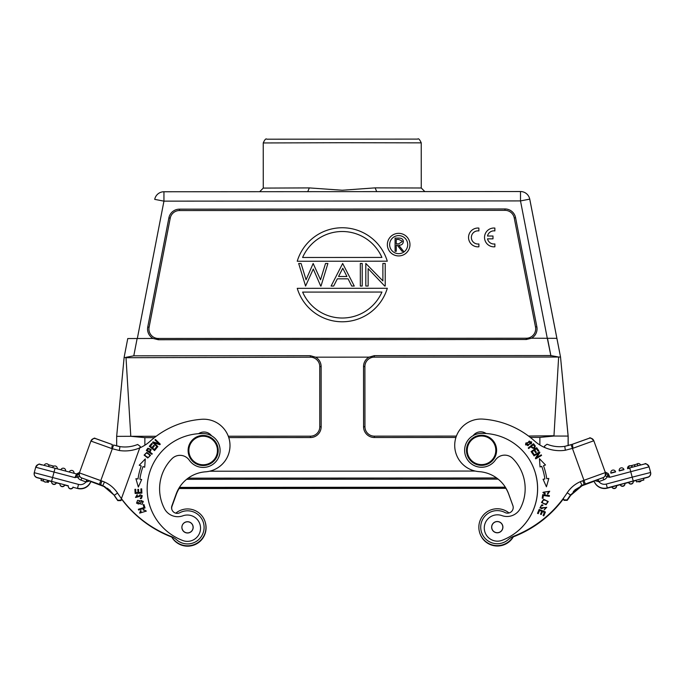 <?xml version="1.0" encoding="UTF-8"?>
<svg xmlns="http://www.w3.org/2000/svg" width="685" height="685" viewBox="0 0 685 685"><rect width="100%" height="100%" fill="white"/><g stroke="black" fill="none" stroke-linecap="round" stroke-linejoin="round"><path stroke-width="1.03" d="M327.901 263.485L321 286.065L327.901 263.485L325.521 263.485L320.537 279.788L313.156 263.494L306.067 279.805L301.083 263.502L298.677 263.502L305.578 286.073L313.293 269L320.7 286.065M313.293 268.991L305.578 286.073M385.201 263.451L385.218 286.022L384.687 286.03L385.218 286.022L385.201 263.451L382.881 263.451L382.898 280.927L365.816 263.46L365.824 286.03L368.145 286.039L368.128 268.597L384.687 286.022L368.128 268.606L368.145 286.039L365.824 286.03M479.534 532.168L479.534 532.185A18.435 18.435 -15.7 0 0 513.236 536.432A18.435 18.435 -15.7 0 1 479.534 532.168A18.435 18.435 -15.7 0 1 509.015 512.971M187.544 545.808A18.435 18.435 164.3 0 1 171.61 536.655A18.435 18.435 -15.7 0 0 205.286 522.398A18.435 18.435 164.3 0 1 187.544 545.808M175.78 513.176A18.435 18.435 164.3 0 1 205.286 522.381L205.286 522.381M205.397 522.783L205.397 522.792A18.435 18.435 -15.7 0 1 171.464 536.586A18.435 18.435 -15.7 0 0 205.397 522.792A18.435 18.435 -15.7 0 0 205.346 522.587M395.091 251.275L396.272 251.275L396.264 245.196L396.272 251.267L395.091 251.267L395.082 238.106L398.259 238.097A17.853 17.853 -15.7 0 1 400.485 238.243A3.279 3.279 -15.7 0 1 403.234 240.606L403.234 240.606A3.279 3.279 -15.7 0 1 403.354 241.591A3.279 3.279 -15.7 0 0 403.234 240.606M403.533 251.267L402.069 251.267L397.231 245.196L396.264 245.196L397.223 245.196L402.069 251.267L403.533 251.267L398.687 245.187C401.496 245.358 403.054 244.143 403.354 241.548C403.054 244.151 401.496 245.367 398.687 245.196M396.264 243.843L396.264 239.459L396.264 243.843L398.679 243.86L402.172 241.617L402.086 241.051L398.73 239.45L402.086 241.051M396.264 239.45L398.73 239.45L396.264 239.45M497.396 546.022A18.435 18.435 -15.7 0 0 513.664 536.252A18.435 18.435 -15.7 0 1 479.646 532.579A18.435 18.435 -15.7 0 0 497.387 546.013M387.29 261.199L297.23 261.25L387.29 261.199A47.025 47.025 -15.7 0 0 297.23 261.25L297.23 261.25M381.905 257.432A43.266 43.266 -15.7 0 0 302.607 257.483A43.266 43.266 164.3 0 1 381.905 257.432L302.607 257.483M354.248 286.047L351.713 286.047L348.083 278.812L337.362 278.821L348.083 278.812L351.713 286.039L354.248 286.039M333.663 286.056L337.362 278.821L333.663 286.056L331.103 286.056L333.663 286.056M346.927 276.5L342.783 268.237L346.927 276.5L338.553 276.5L342.783 268.237L338.553 276.5M354.256 286.039L342.663 263.477L331.103 286.056M297.247 288.342A47.025 47.025 -15.7 0 0 387.308 288.282L297.247 288.342A47.025 47.025 -15.7 0 0 387.308 288.274M381.93 292.05L302.633 292.093L381.93 292.041A43.266 43.266 164.3 0 1 302.624 292.093M387.813 247.687L387.813 247.687A11.285 11.285 -15.7 0 0 398.679 255.916A11.285 11.285 -15.7 0 0 409.544 241.582A11.285 11.285 -15.7 0 0 395.622 233.765A11.285 11.285 -15.7 0 0 398.679 255.925A11.285 11.285 -15.7 0 0 409.544 241.574L409.544 241.574M407.369 242.19A9.025 9.025 -15.7 0 0 396.238 235.948A9.025 9.025 -15.7 0 0 389.988 247.079A9.025 9.025 164.3 0 1 396.23 235.94A9.025 9.025 164.3 0 1 407.369 242.19A9.025 9.025 164.3 0 1 398.679 253.664L398.679 253.664A9.025 9.025 164.3 0 1 389.988 247.079M471.605 239.219A6.585 6.585 164.3 0 1 478.883 230.931L478.875 228.079A9.402 9.402 -15.7 0 0 468.891 239.981A9.402 9.402 -15.7 0 0 478.892 246.797L478.892 243.954A6.585 6.585 164.3 0 1 471.605 239.219A6.585 6.585 164.3 0 1 478.883 230.922L478.875 228.079M468.891 239.981L468.891 239.99A9.402 9.402 -15.7 0 0 478.892 246.797L478.892 243.954M526.277 339.503L526.285 338.236A9.402 9.402 -15.7 0 0 535.507 327.028L514.238 217.941A9.402 9.402 -15.7 0 0 504.999 210.338L179.461 210.543A9.402 9.402 -15.7 0 0 170.231 218.164L168.887 217.89A10.772 10.772 164.3 0 1 179.461 209.165L504.999 208.959A10.772 10.772 164.3 0 1 515.574 217.676L536.852 326.754A10.772 10.772 164.3 0 1 531.534 338.219L526.277 339.503L158.329 339.734L153.08 338.458L127.761 338.553L124.131 357.313L116.664 436.362L116.673 445.935L116.664 436.362L130.792 436.302L126.014 357.716L124.131 357.313M153.08 338.458A10.772 10.772 164.3 0 1 147.755 327.002L149.099 327.267L170.231 218.164M149.099 327.267A9.402 9.402 -15.7 0 0 158.329 338.467L158.329 339.734M526.285 338.236L158.329 338.467M362.211 286.047L360.327 286.047L362.211 286.047L362.194 263.468L362.211 286.039M487.592 239.211A6.585 6.585 164.3 0 1 487.506 238.842L492.994 238.842L492.994 236.025L487.497 236.025A6.585 6.585 164.3 0 1 494.87 230.913L494.87 228.071A9.402 9.402 -15.7 0 0 484.877 239.973A9.402 9.402 -15.7 0 0 494.878 246.788L494.878 243.946A6.585 6.585 164.3 0 1 487.506 238.851L492.994 238.842L492.994 236.017M563.472 498.766A112.862 112.854 -15.7 0 1 513.921 536.62L513.921 536.62A18.812 18.812 -15.7 0 0 513.322 536.869A18.812 18.812 164.3 0 1 513.921 536.603A112.862 112.854 -15.7 0 0 563.472 498.757L564.046 500.35L563.472 498.774A112.862 112.854 -15.7 0 0 563.49 498.714M505.898 488.319A33.856 33.856 164.3 0 1 508.749 494.287L513.005 506.01L508.758 494.296A33.856 33.856 -15.7 0 0 505.898 488.319M513.801 536.201A112.862 112.854 -15.7 0 0 563.353 498.346L563.353 498.346A112.862 112.854 164.3 0 1 513.801 536.184L513.801 536.201A18.812 18.812 164.3 0 0 508.219 539.6A16.551 16.551 164.3 0 1 481.341 531.646A16.551 16.551 -15.7 0 0 508.219 539.6A18.812 18.812 164.3 0 1 513.801 536.184M479.192 471.648L479.192 471.64A26.33 26.33 164.3 0 1 455.696 452.502L455.696 452.511A26.33 26.33 -15.7 0 0 479.192 471.648A33.856 33.856 164.3 0 1 508.638 493.876L512.885 505.59A5.643 5.643 164.3 0 1 504.965 512.508A16.551 16.551 164.3 0 0 481.341 531.646L481.341 531.646M473.189 435.591A9.402 9.402 164.3 0 1 486.067 433.511M544.438 446.226L544.952 447.63A37.624 37.615 164.3 0 1 534.617 441.037A86.524 86.524 164.3 0 0 482.899 419.1A26.33 26.33 164.3 0 0 455.696 452.502M479.192 471.64A33.856 33.856 164.3 0 1 508.63 493.859L512.885 505.59M535.516 473.72L535.516 473.712A55.297 55.297 164.3 0 1 502.182 540.277A13.169 13.169 164.3 0 1 488.474 518.348A13.169 13.169 164.3 0 1 501.908 515.599A15.044 15.044 164.3 0 0 520.386 508.347A42.881 42.881 164.3 0 0 523.563 477.068A42.881 42.881 -15.7 0 0 512.722 458.479A11.285 11.285 -15.7 0 0 495.452 459.986A16.928 16.928 164.3 0 1 465.252 454.908L465.252 454.9A16.928 16.928 164.3 0 1 481.221 433.391A55.297 55.297 164.3 0 1 502.182 540.285A13.169 13.169 164.3 0 1 484.766 531.551L484.766 531.56M473.172 435.609A9.402 9.402 164.3 0 1 486.085 433.511M543.642 492.147L544.018 492.789A2.389 2.389 164.3 0 0 545.217 493.397L544.943 494.142L542.905 492.429L549.721 491.213L547.709 494.21L547.546 493.448L548.985 491.393L543.642 492.147L543.958 492.729M544.018 492.789A2.389 2.389 -15.7 0 0 545.217 493.388M538.247 513.664L537.511 513.356L539.155 509.409L545.406 512.012L543.813 515.839L543.077 515.531L544.378 512.406L542.46 511.609L541.244 514.538L540.508 514.229L541.732 511.301L539.6 510.411L538.247 513.664M544.113 510.017L546.013 507.457L539.926 507.945L541.647 504.931A2.586 2.586 164.3 0 1 542.905 505.008L542.76 505.693A1.67 1.67 -15.7 0 0 540.662 507.474A1.045 1.045 -15.7 0 0 542.554 508.167L546.758 507.294L544.113 510.017L546.013 507.457M542.991 498.303L542.203 498.2L542.7 494.647L549.404 495.58L549.301 496.334L543.385 495.512L542.991 498.303M546.099 504.751L541.484 502.482L543.659 499.262L548.257 501.548L546.099 504.751M533.975 454.292L533.315 454.746L531.115 451.578L536.672 447.707L538.812 450.781L538.153 451.244L536.406 448.726L534.702 449.917L536.338 452.263L535.687 452.716L534.052 450.362L532.159 451.68L533.975 454.292L532.159 451.68M548.839 478.43L546.433 486.795L543.077 479.243L544.875 478.986A63.388 63.388 -15.7 0 0 541.732 466.339L540.028 466.956L539.455 458.71L545.5 464.978L543.505 465.697A65.272 65.272 164.3 0 1 546.741 478.721L548.839 478.43L546.741 478.721M538.607 453.196L534.017 455.885L533.683 455.319L539.532 451.903L539.883 452.511L536.663 457.537L541.253 454.857L541.587 455.422L535.738 458.839L535.387 458.231L538.607 453.196L535.387 458.231M531.406 443.709L525.566 444.933L525.806 443.041L531.637 441.868L531.406 443.709M535.182 445.884C534.994 448.872 533.538 449.172 530.815 446.791L528.674 448.529L528.246 447.99L533.495 443.726L528.246 447.999M535.173 445.858A29.738 29.738 164.3 0 0 533.495 443.734A29.738 29.738 164.3 0 1 535.173 445.849L535.293 446.175M48.721 480.707L48.284 482.343L46.674 481.915L48.284 482.343L48.721 480.707L48.301 482.42L48.729 480.759L48.292 482.377L46.666 481.923A12642.317 24.437 14.9 0 1 47.137 482.052L48.284 482.36A670.307 1.293 -165.1 0 1 46.64 481.932L48.301 482.42L46.571 481.957L48.301 482.42L46.606 481.94L48.292 482.377L48.729 480.742L47.976 480.51M41.032 480.485L43.763 481.212L41.032 480.485M51.717 482.66A2.449 2.449 164.3 0 1 51.649 482.463L51.709 482.694A2.449 2.449 -15.7 0 0 56.376 482.839L56.307 482.608A2.449 2.449 164.3 0 1 51.717 482.66A2.449 2.449 0 0 1 51.615 482.343A2.449 2.449 164.3 0 1 51.563 482.017A2.449 2.449 0 0 1 51.563 481.683A2.449 2.449 164.3 0 1 51.598 481.358L68.32 485.793A2.449 2.449 -15.7 0 0 68.286 486.119A2.449 2.449 0 0 0 68.294 486.453A2.449 2.449 -15.7 0 0 68.346 486.787A2.449 2.449 0 0 0 68.44 487.103A2.449 2.449 -15.7 0 0 73.098 487.283A2.449 2.449 0 0 1 68.8 487.883M56.307 482.608L37.05 477.513A3.947 3.947 -15.7 0 1 34.267 474.765A3.947 3.947 -15.7 0 0 37.05 477.513L37.101 477.693A3.947 3.947 -15.7 0 1 34.319 474.945L34.267 474.765A3.947 3.947 -15.7 0 1 34.25 472.684A3.947 3.947 -15.7 0 0 34.267 474.765L34.25 472.684L52.599 477.513L51.589 481.341M56.376 482.839L59.929 483.79L56.376 482.839A2.449 2.449 0 0 1 52.069 483.439M43.223 479.252L41.442 478.781L41.014 480.416L43.617 481.118A670.307 1.293 -165.1 0 0 43.712 481.144A944.932 1.824 -165.1 0 0 41.014 480.416L41.014 480.416A11741.354 13.409 104.9 0 0 41.014 480.433L43.712 481.153M41.014 480.433A12642.317 24.437 14.9 0 1 43.703 481.144M68.44 487.138L68.372 486.898A2.449 2.449 -15.7 0 0 73.038 487.044M64.732 485.066L68.294 486.007L64.732 485.066A2.449 2.449 164.3 0 1 60.074 484.911A2.449 2.449 0 0 1 59.98 484.56A2.449 2.449 164.3 0 1 59.92 484.055A2.449 2.449 0 0 1 59.92 483.901A2.449 2.449 164.3 0 1 59.963 483.576L64.673 484.826A2.449 2.449 164.3 0 1 60.006 484.68L60.074 484.911A2.449 2.449 0 0 0 64.741 485.057L64.673 484.826M43.352 480.442A2.449 2.449 0 0 1 43.258 480.125A2.449 2.449 164.3 0 1 43.206 479.8A2.449 2.449 0 0 1 43.198 479.474A2.449 2.449 164.3 0 1 43.241 479.14L47.95 480.39A2.449 2.449 164.3 0 1 43.283 480.245L43.318 480.348A2.449 2.449 164.3 0 0 47.976 480.493L47.95 480.39M121.553 499.048L120.98 500.624L117.803 500.624L120.971 500.598L121.545 499.022A112.862 112.854 -15.7 0 0 171.139 536.826A18.812 18.812 164.3 0 1 171.73 537.066A18.812 18.812 -15.7 0 0 171.147 536.835L171.139 536.826M90.865 481.572L104.317 486.658L110.071 490.323M104.317 486.658L109.925 490.494L114.481 495.589M102.168 485.682L104.831 486.581M120.86 500.204L117.683 500.196L120.86 500.204L121.425 498.612L120.851 500.178M100.584 484.74L102.861 485.622L114.258 495.246A116.81 116.81 -15.7 0 0 117.683 500.196L114.258 495.255A116.81 116.81 -15.7 0 0 117.683 500.187M118.565 446.389L119.961 446.62A33.668 33.668 164.3 0 0 137.659 444.479L140.271 446.449L139.766 447.904M102.861 485.622L104.437 481.992C109.891 484.415 114.267 488.105 117.563 493.08L114.267 495.255L107.528 488.259M86.207 481.966L81.018 480.134A6.208 6.208 164.3 0 1 77.611 477.137L74.93 477.608L76.506 473.951L55.065 468.257L52.599 477.513L78.535 484.406L77.525 488.234A11.097 11.097 -15.7 0 0 90.814 481.281L89.958 480.964L86.207 481.975L87.44 480.031M102.048 485.631L102.681 485.545M137.668 444.479C131.957 446.783 126.057 447.502 119.961 446.62L119.353 450.516L112.306 448.735L113.616 445.01L118.565 446.372M112.306 444.565L95.232 438.503C94.71 437.544 93.271 438.391 90.908 441.063A3.947 3.947 164.3 0 1 95.968 438.691L112.306 444.565L111.758 448.547L90.908 441.063L79.4 472.907A3.947 3.947 -15.7 0 0 81.772 477.967L100.592 484.732L101.928 481.007L104.437 481.992M65.7 471.083A2.449 2.449 -15.7 0 0 65.614 470.184L65.555 469.953A2.449 2.449 164.3 0 1 65.606 471.057M65.195 469.199A2.449 2.449 0 0 0 60.897 469.799A2.449 2.449 164.3 0 1 65.555 469.953M74.066 473.301A2.449 2.449 -15.7 0 0 73.98 472.41L73.911 472.171A2.449 2.449 164.3 0 1 73.963 473.275M73.56 471.426A2.449 2.449 0 0 0 69.253 472.025A2.449 2.449 164.3 0 1 73.911 472.171M53.841 466.168L48.438 464.73M113.616 445.01L119.961 446.62M121.425 498.62A112.862 112.854 -15.7 0 0 171.027 536.415A112.862 112.854 164.3 0 1 121.425 498.612L140.271 446.449M117.563 493.08A112.862 112.854 -15.7 0 0 121.425 498.603L139.757 447.887A37.624 37.615 164.3 0 0 150.083 441.277A86.524 86.524 164.3 0 1 201.775 419.28A26.33 26.33 164.3 0 1 229.013 438.417A26.33 26.33 164.3 0 1 205.551 471.811L205.56 471.819A26.33 26.33 -15.7 0 0 229.021 438.426L229.013 438.417M111.758 448.538L112.306 448.735L100.789 480.596L101.928 481.007M101.791 485.177L86.747 479.8L85.985 481.923A7.15 7.15 -15.7 0 1 78.535 484.406M100.592 484.74L101.928 485.228M48.472 464.781A2.449 2.449 0 0 0 44.174 465.372A2.449 2.449 164.3 0 1 48.926 466.314A2.449 2.449 164.3 0 1 48.892 466.613M48.832 465.535L48.858 465.603A2.449 2.449 164.3 0 1 48.858 465.62A2.449 2.449 164.3 0 1 48.918 466.622A2.449 2.449 0 0 0 48.926 466.553M56.829 466.982A2.449 2.449 0 0 0 52.531 467.581A2.449 2.449 164.3 0 1 57.283 468.514A2.449 2.449 164.3 0 1 57.24 468.831M57.189 467.735L57.215 467.821A2.449 2.449 164.3 0 1 57.283 468.84A2.449 2.449 0 0 0 57.292 468.771M99.453 484.321L100.789 480.596L79.4 472.907L79.323 475.356A3.947 3.947 -15.7 0 0 81.78 478.002L81.018 480.134M79.417 472.95L79.066 473.892L77.071 475.176L77.611 477.137L78.963 476.965L79.186 473.892M77.071 475.176L74.93 477.608L35.697 467.23L34.25 472.684L35.697 467.23C40.15 461.544 39.619 465.338 42.11 464.832L76.506 473.951A2.637 2.637 164.3 0 0 79.486 472.676M79.066 473.892L79.212 475.527M178.759 488.499L506.018 488.294M178.948 488.174L505.821 487.977L178.931 488.199M475.185 471.057L209.567 471.22M307.745 191.663L163.946 191.757A9.402 9.402 0 0 0 154.716 199.369A9.402 9.402 164.3 0 1 163.946 191.757L307.745 191.663L309.312 187.913L342.269 190.233L375.132 187.87L421.266 187.998L424.863 191.594M259.666 191.697L263.263 188.092L309.312 187.913M375.132 187.87L376.699 191.62L520.497 191.535A9.402 9.402 164.3 0 1 529.736 199.138L529.822 199.463A9.402 9.402 -15.7 0 0 529.651 198.719L529.556 198.393M307.805 191.663L376.699 191.62M568.113 445.635L568.113 436.08L560.527 357.039L568.173 436.302L568.182 445.618L568.113 436.08L553.96 436.037L539.883 437.407L530.31 437.407M455.927 437.458L374.344 437.509A10.772 10.772 164.3 0 1 363.564 426.738L363.529 366.552A10.772 10.772 164.3 0 1 369.044 357.142L315.605 357.176A10.772 10.772 164.3 0 1 321.128 366.578L321.162 426.764A10.772 10.772 164.3 0 1 310.399 437.544L228.773 437.595M154.39 437.647L144.86 437.647L130.792 436.302L156.171 436.285M310.399 437.544L310.399 436.182L228.302 436.234M310.399 436.182A9.402 9.402 -15.7 0 0 319.792 426.772L319.758 366.586A9.402 9.402 -15.7 0 0 310.348 357.185L126.014 357.716M126.031 357.305L133.789 355.815L310.348 355.703L315.605 357.176M553.977 435.728L558.643 357.031L560.527 357.039L556.879 338.33L531.534 338.219M369.044 357.142L374.293 355.661L550.826 355.549L558.609 357.031L374.301 357.142A9.402 9.402 -15.7 0 0 364.899 366.552L363.529 366.552M363.564 426.738L364.942 426.746L364.899 366.552M364.942 426.746A9.402 9.402 -15.7 0 0 374.352 436.148L374.344 437.509M553.925 435.746L528.529 436.045M456.398 436.097L374.352 436.148M550.911 355.9L547.375 338.578M547.272 338.227L520.497 200.919L520.497 191.535L376.639 191.62M154.716 199.369L163.946 201.142L520.497 200.919L529.736 199.138L556.879 338.33M147.755 327.002L168.887 217.89M163.946 191.757L163.946 201.142L137.343 338.467M559.32 350.729L529.822 199.463A9.402 9.402 0 0 0 529.599 198.556M179.11 488.525A33.856 33.856 -15.7 0 0 176.259 494.501L172.021 506.232A5.643 5.643 -15.7 0 0 171.841 509.46A5.643 5.643 164.3 0 1 172.012 506.224L176.259 494.493A33.856 33.856 164.3 0 1 179.102 488.525M362.194 263.468L360.319 263.468L360.327 286.039M121.373 498.791A112.862 112.854 -15.7 0 0 171.147 536.835M188.675 454.557L188.675 454.566A15.044 15.044 -15.7 0 0 203.162 465.535A15.044 15.044 -15.7 0 0 217.65 446.414A15.044 15.044 164.3 0 1 203.162 465.535A15.044 15.044 164.3 0 1 188.675 454.557A15.044 15.044 164.3 0 1 203.162 435.437A15.044 15.044 164.3 0 1 217.65 446.406L217.65 446.406M198.641 433.691A9.402 9.402 164.3 0 1 211.519 435.771A9.402 9.402 164.3 0 0 198.616 433.691M176.61 539.797L176.619 539.806A18.812 18.812 164.3 0 0 171.027 536.415L171.019 536.398A18.812 18.812 164.3 0 1 176.61 539.797A16.551 16.551 164.3 0 0 203.471 522.878A16.551 16.551 164.3 0 0 179.83 512.714A5.643 5.643 164.3 0 1 171.901 505.813L176.139 494.082A33.856 33.856 164.3 0 1 205.56 471.819M176.619 539.806A16.551 16.551 -15.7 0 0 203.479 522.895L203.471 522.878M176.139 494.082L176.139 494.073A33.856 33.856 164.3 0 1 205.551 471.811M176.139 494.073L171.901 505.813M171.772 509.246A5.643 5.643 164.3 0 1 171.901 505.795M495.452 459.986L495.443 459.978A16.928 16.928 164.3 0 1 465.252 454.9M495.443 459.978A11.285 11.285 164.3 0 1 512.722 458.479A42.881 42.881 164.3 0 1 523.563 477.068M547.709 494.21L547.546 493.457L548.985 491.393M542.905 492.429L549.721 491.213M545.406 512.012L539.155 509.409L537.511 513.356M541.732 511.301L540.508 514.229M544.378 512.406L543.077 515.531M542.897 505.008A2.586 2.586 -15.7 0 0 541.647 504.931L539.926 507.945M540.705 507.842L540.705 507.842A1.045 1.045 -15.7 0 0 542.554 508.167L546.758 507.294M549.404 495.58L542.7 494.647L542.203 498.2M541.484 502.482L543.659 499.262L548.257 501.548M536.338 452.263L534.702 449.917M538.812 450.79L536.672 447.707M536.672 447.716L531.115 451.578M543.505 465.697L543.505 465.697A65.272 65.272 -15.7 0 1 544.943 470.193M545.5 464.978L539.455 458.71L540.028 466.956M543.077 479.243L544.875 478.986A63.388 63.388 -15.7 0 0 543.137 470.698L543.137 470.698M541.587 455.422L541.253 454.857L536.663 457.537M539.883 452.511L539.532 451.903L533.683 455.319M525.566 444.933L525.806 443.041L531.637 441.868M144.732 510.248A2.389 2.389 -15.7 0 0 143.311 510.188L143.233 509.392L146.342 511.096L139.646 513.116L140.708 510.522L141.178 511.138L140.391 512.919L145.588 511.258L144.723 510.248M144.107 455.123L146.881 452.425L150.546 455.302L147.746 457.991L144.107 455.123L146.873 452.417M150.006 452.16L152.25 453.753L151.856 454.309L146.333 450.405A28.933 28.933 164.3 0 1 147.917 448.23L151.179 449.54L150.006 452.16L152.25 453.753M147.951 448.204L151.179 449.54M139.877 479.243L141.675 479.491L138.327 487.052L135.913 478.687L138.01 478.978A65.272 65.272 164.3 0 1 141.23 465.954L139.235 465.235L145.271 458.959L144.715 467.204L143.002 466.588A63.388 63.388 -15.7 0 0 139.877 479.243L141.675 479.491M141.675 488.85L140.879 488.893L141.675 488.85L141.889 493.123L135.125 493.465L134.919 489.321L135.716 489.287L135.887 492.669L137.959 492.566L137.796 489.39L138.593 489.355L138.747 492.524L141.05 492.404L140.879 488.893L141.05 492.412L138.747 492.524M156.993 447.613L156.385 447.108L156.993 447.613L154.536 450.593L149.313 446.269L151.702 443.383L152.318 443.897L150.366 446.252L151.967 447.579L153.791 445.37L154.408 445.875L152.575 448.084L154.356 449.548L156.385 447.099L154.356 449.557L152.575 448.084M154.082 442.93L157.901 446.637L157.447 447.108L152.584 442.399L153.072 441.894L158.783 443.632L154.964 439.933L155.427 439.462L160.29 444.18L159.802 444.685L154.082 442.93L157.901 446.637M136.529 503.175L137.617 500.315L143.302 501.36L142.18 504.22L136.529 503.175L137.617 500.315L143.302 501.36M143.199 504.794L143.961 504.554L145.04 507.97L138.584 510.017L138.353 509.289L144.047 507.491L143.199 504.794L143.961 504.554L145.04 507.97M137.308 495.426L136.281 497.327L142.274 495.657L141.564 498.235A2.586 2.586 164.3 0 1 140.399 498.706L140.237 498.029A1.67 1.67 -15.7 0 0 141.358 495.52A1.045 1.045 -15.7 0 0 139.355 495.709L135.51 497.481L137.154 494.707L137.308 495.426M219.465 445.909L219.465 445.918A16.928 16.928 164.3 0 1 189.283 460.183A11.285 11.285 -15.7 0 0 172.003 458.693A42.881 42.881 -15.7 0 0 161.198 500.47A42.881 42.881 164.3 0 1 171.995 458.685A11.285 11.285 164.3 0 1 189.283 460.174A16.928 16.928 -15.7 0 0 219.465 445.909A16.928 16.928 -15.7 0 0 203.471 433.562A55.297 55.297 -15.7 0 0 182.647 540.474A55.297 55.297 164.3 0 1 149.244 503.835L149.244 503.835M200.046 524.624L200.046 524.616A13.169 13.169 164.3 0 1 182.647 540.482A13.169 13.169 -15.7 0 0 200.046 524.616A13.169 13.169 -15.7 0 0 182.886 515.805A15.044 15.044 164.3 0 1 164.4 508.57A42.881 42.881 164.3 0 1 161.198 500.461M187.536 532.999A5.643 5.643 164.3 0 1 186.012 521.919A5.643 5.643 164.3 0 1 192.965 525.823A5.643 5.643 164.3 0 1 187.536 532.999M497.276 532.802A5.643 5.643 164.3 0 1 495.743 521.73A5.643 5.643 164.3 0 1 502.704 525.635A5.643 5.643 164.3 0 1 497.276 532.802M496.034 446.243L496.034 446.235A15.044 15.044 164.3 0 1 481.546 465.355A15.044 15.044 164.3 0 1 467.059 454.386A15.044 15.044 164.3 0 1 481.546 435.258A15.044 15.044 164.3 0 1 496.034 446.235A15.044 15.044 164.3 0 1 481.546 465.363A15.044 15.044 164.3 0 1 467.059 454.386L467.059 454.386M547.512 501.754L547.195 501.12C547.572 504.074 546.031 504.682 542.588 502.936L542.22 502.251L542.58 502.936C542.246 499.939 543.787 499.331 547.195 501.12C547.572 504.074 546.031 504.682 542.58 502.936L542.58 502.936M530.918 442.116L528.015 445.704L526.285 444.676L529.24 441.046L530.918 442.108L528.015 445.704L526.285 444.676M534.523 446.363L534.497 446.303C534.043 448.238 533.016 448.23 531.432 446.286L533.307 444.762A14.633 14.633 164.3 0 1 534.505 446.295C534.069 448.23 533.05 448.23 531.432 446.286M189.719 445.618A14.299 14.299 164.3 0 1 217.359 452.134A14.299 14.299 164.3 0 1 199.883 464.396A14.299 14.299 164.3 0 1 189.719 445.618M136.281 497.327L142.274 495.657M135.51 497.481L137.154 494.716M140.399 498.706L140.237 498.029A1.67 1.67 -15.7 0 0 141.53 495.931L141.53 495.931M144.047 507.491L138.353 509.297M160.29 444.18L155.427 439.462L154.973 439.941M158.783 443.632L153.072 441.894L152.584 442.399M154.408 445.875L153.791 445.37L151.967 447.579L150.366 446.252M152.318 443.897L151.702 443.383M151.702 443.392L149.321 446.269M138.593 489.355L137.796 489.39L137.959 492.566L135.887 492.669M135.716 489.287L134.919 489.321L135.125 493.465M139.235 465.235L145.271 458.959M141.23 465.954L141.23 465.954A65.272 65.272 -15.7 0 0 138.01 478.986L135.913 478.687M146.342 450.405A28.933 28.933 164.3 0 1 147.926 448.221M146.881 452.425L150.546 455.302M143.311 510.188L143.233 509.392L146.342 511.096M140.391 512.919L145.588 511.258M141.178 511.138L140.708 510.522L139.646 513.116M142.557 501.566L138.19 504.066L137.274 502.953L141.572 500.444L142.557 501.566L138.19 504.066L137.274 502.961M150.4 449.617L149.356 451.698L147.386 450.302L149.356 451.698L150.4 449.617L148.542 448.744M144.903 455.225L144.903 455.225C145.323 452.537 146.924 452.511 149.715 455.148C149.253 457.88 147.643 457.897 144.903 455.225L144.903 455.225C147.643 457.897 149.253 457.871 149.715 455.148L149.809 455.422M192.973 525.832A5.643 5.643 -15.7 0 0 186.012 521.944A5.643 5.643 -15.7 0 0 182.107 528.888M192.879 525.84L192.879 525.874A5.548 5.548 164.3 0 1 187.544 532.921A5.548 5.548 164.3 0 1 186.029 522.004A5.548 5.548 164.3 0 1 192.879 525.84A5.548 5.548 164.3 0 1 187.536 532.896A5.548 5.548 164.3 0 1 182.193 528.846L182.201 528.871M502.704 525.643A5.643 5.643 -15.7 0 0 495.752 521.747A5.643 5.643 -15.7 0 0 491.847 528.7M502.61 525.652L502.619 525.678A5.548 5.548 164.3 0 1 497.276 532.724A5.548 5.548 164.3 0 1 491.941 528.683L491.933 528.649A5.548 5.548 164.3 0 1 495.769 521.807A5.548 5.548 164.3 0 1 502.61 525.652A5.548 5.548 164.3 0 1 497.267 532.699A5.548 5.548 164.3 0 1 491.933 528.649M147.386 450.302L147.386 450.302A14.633 14.633 164.3 0 1 148.542 448.735M468.103 455.183A14.299 14.299 164.3 0 1 481.546 436.011A14.299 14.299 164.3 0 1 484.834 464.216A14.299 14.299 164.3 0 1 468.103 455.183M607.184 476.811A6.208 6.208 164.3 0 1 603.785 479.808L603.014 477.676A3.947 3.947 -15.7 0 0 605.24 475.638L605.377 472.616L605.72 473.566L605.146 471.982L608.297 473.618L609.864 477.274L607.741 474.859M607.749 474.859L605.72 473.566L605.497 475.75L607.201 476.811L607.775 474.859M605.497 475.75L605.377 472.616L605.583 475.193M547.05 444.222C552.761 446.526 558.66 447.228 564.748 446.346L565.365 450.242L572.951 448.247L572.412 444.274L564.748 446.346A33.668 33.668 164.3 0 1 547.05 444.222L544.429 446.192M603.785 479.808L598.827 481.606A7.15 7.15 -15.7 0 0 606.268 484.072L632.195 477.154L630.739 471.7L609.864 477.274L607.201 476.82M597.311 479.723L598.827 481.606L598.048 479.474L603.014 477.676A3.947 3.947 -15.7 0 0 605.369 472.581L593.818 440.755L605.454 472.856A3.947 3.947 -15.7 0 0 605.369 472.581L583.954 480.296L585.307 484.012L602.997 477.642A3.947 3.947 -15.7 0 0 605.454 472.856L605.463 472.898M584.296 484.869L594.101 481.298L582.027 485.759L570.631 495.401L575.083 490.203L573.345 491.376M649.149 466.973A3.947 3.947 164.3 0 1 649.157 467.024L649.097 466.793C646.811 463.908 645.373 462.957 644.782 463.942L629.729 467.898L644.277 464.045A3.947 3.947 164.3 0 1 649.106 466.845L630.739 471.7L629.729 467.898L627.597 468.626A2.449 2.449 -15.7 0 0 627.623 468.711L629.789 468.138M629.746 467.975L629.104 468.163M619.154 470.227A2.449 2.449 164.3 0 1 619.163 470.047A2.449 2.449 0 0 0 619.154 470.381A2.449 2.449 164.3 0 0 619.197 470.715L623.907 469.456A2.449 2.449 0 0 0 619.437 469.131A2.449 2.449 164.3 0 1 623.907 469.456M623.881 469.465A2.449 2.449 -15.7 0 1 623.975 469.687L619.257 470.946A2.449 2.449 -15.7 0 1 619.231 470.706A2.449 2.449 0 0 0 619.257 470.946M615.515 471.691A2.449 2.449 -15.7 0 1 615.61 471.922L610.9 473.181A2.449 2.449 -15.7 0 1 610.866 472.933L615.55 471.682A2.449 2.449 0 0 0 611.071 471.357A2.449 2.449 164.3 0 1 615.55 471.682M629.755 468.009L629.104 468.189M629.746 467.949L628.941 468.163M580.94 485.768L580.486 485.999M563.918 499.896L563.361 498.355L563.918 499.896L567.094 499.904A116.81 116.81 -15.7 0 0 570.511 494.964L581.942 485.305L585.307 484.012M563.353 498.32A112.862 112.854 -15.7 0 0 567.197 492.798C570.502 487.806 574.886 484.098 580.358 481.675L582.884 480.69L584.168 484.432M564.038 500.324L567.223 500.341L564.046 500.35M582.156 485.211L594.083 481.264M634.867 466.528L634.404 464.798L628.453 466.391L628.933 468.155M634.404 464.798L635.166 466.442M631.913 467.307L631.45 465.577M637.358 464.036L637.829 465.774L637.341 464.019L634.704 464.713M632.255 467.238L631.784 465.492M619.163 470.047A2.449 2.449 164.3 0 1 619.437 469.131M627.837 467.042A2.449 2.449 0 0 1 630.602 465.809A2.449 2.449 -15.7 0 0 627.554 468.138M627.563 467.958A2.449 2.449 0 0 0 627.554 468.292A2.449 2.449 -15.7 0 0 627.597 468.626L627.597 468.626A2.449 2.449 0 0 0 627.623 468.711L627.623 468.711M640.612 465.004A2.449 2.449 -15.7 0 0 636.648 464.199A2.449 2.449 0 0 1 640.612 465.004M598.579 481.649L594.845 480.647L593.998 480.964A11.097 11.097 164.3 0 0 607.295 487.9L633.223 480.981L632.195 477.154L650.613 472.479A3.947 3.947 164.3 0 1 647.822 477.317L643.463 478.498L649.02 476.769L650.116 475.647L650.75 473.463M567.197 492.798L570.511 494.964A116.81 116.81 164.3 0 1 567.103 499.913L563.926 499.93M574.826 489.912L581.83 485.811A3.947 1.353 65.7 0 1 581.12 485.682M610.9 473.181L610.9 473.181A2.449 2.449 0 0 1 610.866 472.933A2.449 2.449 164.3 0 1 610.797 472.616A2.449 2.449 0 0 1 610.797 472.496A2.449 2.449 164.3 0 1 611.071 471.357M570.365 495.195L570.639 495.375A116.81 116.81 164.3 0 1 567.223 500.341L570.639 495.375A116.81 116.81 -15.7 0 1 567.214 500.324M636.588 481.94L641.263 480.682A670.307 1.507 165.1 0 0 636.588 481.923L643.857 479.988L636.571 481.872L643.84 479.928L643.403 478.293L636.134 480.236L636.588 481.923L643.866 480.005L643.429 478.37M641.648 480.553L636.579 481.889L643.849 479.962L636.588 481.915L643.849 479.954L643.412 478.31L643.857 479.988A12642.317 28.376 -14.9 0 1 637.744 481.632L638.394 481.461A944.932 2.123 165.1 0 0 643.866 480.005M633.257 481.315A2.449 2.449 0 0 0 633.214 480.99L628.573 482.48A2.449 2.449 -15.7 0 0 633.317 481.546A2.449 2.449 -15.7 0 0 633.283 481.221L633.214 480.99A2.449 2.449 164.3 0 1 630.637 483.875A2.449 2.449 164.3 0 1 628.505 482.249M616.603 486.016A2.449 2.449 164.3 0 1 616.594 486.35A2.449 2.449 0 0 0 616.603 486.016A2.449 2.449 164.3 0 0 616.56 485.682L607.364 488.148L606.268 484.072M624.857 483.216L620.208 484.715A2.449 2.449 -15.7 0 0 624.96 483.781A2.449 2.449 -15.7 0 0 624.917 483.456L624.857 483.216A2.449 2.449 -15.7 0 1 624.891 483.55A2.449 2.449 0 0 0 624.857 483.216M638.155 481.538A2.449 2.449 -15.7 0 0 641.22 480.716M638.043 481.564A2.449 2.449 -15.7 0 0 641.331 480.682A2.449 2.449 0 0 1 638.043 481.564M620.148 484.475A2.449 2.449 -15.7 0 0 624.891 483.55M616.594 486.35A2.449 2.449 164.3 0 1 611.851 486.941L607.364 488.148C601.147 489.261 596.712 486.949 594.066 481.212A11.097 11.097 -15.7 0 0 607.364 488.148M616.534 485.776A2.449 2.449 0 0 0 616.491 485.451L616.491 485.451A2.449 2.449 164.3 0 1 613.914 488.337A2.449 2.449 164.3 0 1 611.782 486.71M643.412 478.31L643.849 479.945L638.137 481.469L643.849 479.954L643.412 478.327L643.857 479.979L641.657 480.562M638.754 481.332L640.869 480.776L638.754 481.332M90.822 481.238L90.882 481.529A11.097 11.097 164.3 0 1 77.593 488.482L73.098 487.283M487.497 236.025A6.585 6.585 164.3 0 1 494.87 230.913L494.87 228.071M484.877 239.973L484.877 239.981A9.402 9.402 -15.7 0 0 494.878 246.788L494.878 243.946M51.563 481.564L48.729 480.81L51.563 481.564M34.781 475.989L36.656 477.548L41.425 478.866L37.101 477.693M117.803 500.607A116.81 116.81 164.3 0 1 114.369 495.657L114.386 495.683A116.81 116.81 164.3 0 0 117.803 500.624L114.386 495.683M139.757 447.879A37.624 37.615 164.3 0 1 119.353 450.516M86.747 479.8L81.772 477.967M92.15 477.539L103.615 481.649M55.065 468.257L40.526 464.421A3.947 3.947 -15.7 0 0 35.697 467.23M506.027 488.319L178.742 488.525L506.027 488.319M505.342 487.189L179.427 487.395M498.141 479.132L186.62 479.329M496.625 477.967L188.135 478.164M144.86 437.647L144.869 445.207M539.883 444.993L539.883 437.407M319.792 426.772L321.162 426.764M319.758 366.586L321.128 366.578M310.348 355.703L310.348 357.185M137.146 338.476L133.789 355.815M550.86 355.541L547.469 338.193M374.293 355.661L374.301 357.142M504.999 208.959L504.999 210.338M179.461 210.543L179.461 209.165M535.507 327.028L536.852 326.754M514.238 217.941L515.574 217.676M564.748 446.346L571.093 444.728L583.954 480.296L582.884 480.682M571.093 444.728L588.757 438.383A3.947 3.947 164.3 0 1 593.818 440.755L572.951 448.273M598.048 479.474L582.901 484.903M565.365 450.242A37.624 37.615 164.3 0 1 544.952 447.622M580.991 481.409L583.971 480.331M581.942 485.305L580.358 481.675M633.223 480.981L647.77 477.128A3.947 3.947 164.3 0 0 650.562 472.299L650.733 473.172M633.291 481.23L636.194 480.45L633.283 481.221M628.573 482.488L624.917 483.456L628.573 482.488A2.449 2.449 0 0 0 633.043 482.805M620.216 484.715L616.56 485.691L620.216 484.715A2.449 2.449 0 0 0 624.686 485.04M342.235 142.728L263.237 142.951C264.761 139.552 265.951 138.293 266.799 139.192L417.67 139.098C418.509 138.199 419.7 139.449 421.241 142.857L342.235 142.728M43.309 480.331A2.449 2.449 0 0 0 47.976 480.493M34.584 475.638L34.319 474.945M90.882 481.529C88.245 487.266 83.81 489.587 77.593 488.482M102.938 486.042L100.712 485.177M101.962 485.245L87.278 479.971M79.631 472.359L76.506 473.951M529.488 198.153A9.402 9.402 0 0 0 520.497 191.535M605.386 472.633L605.608 473.249M572.403 444.274L589.314 438.229C589.845 437.21 591.352 438.058 593.818 440.755M582.832 484.929L597.491 479.663M567.103 499.913L570.665 494.75M611.851 486.941A2.449 2.449 0 0 0 616.32 487.266M649.157 467.024L650.613 472.479M421.266 187.998L421.241 142.857M263.263 188.092L263.237 142.951M79.4 472.907L90.908 441.063"/></g></svg>
